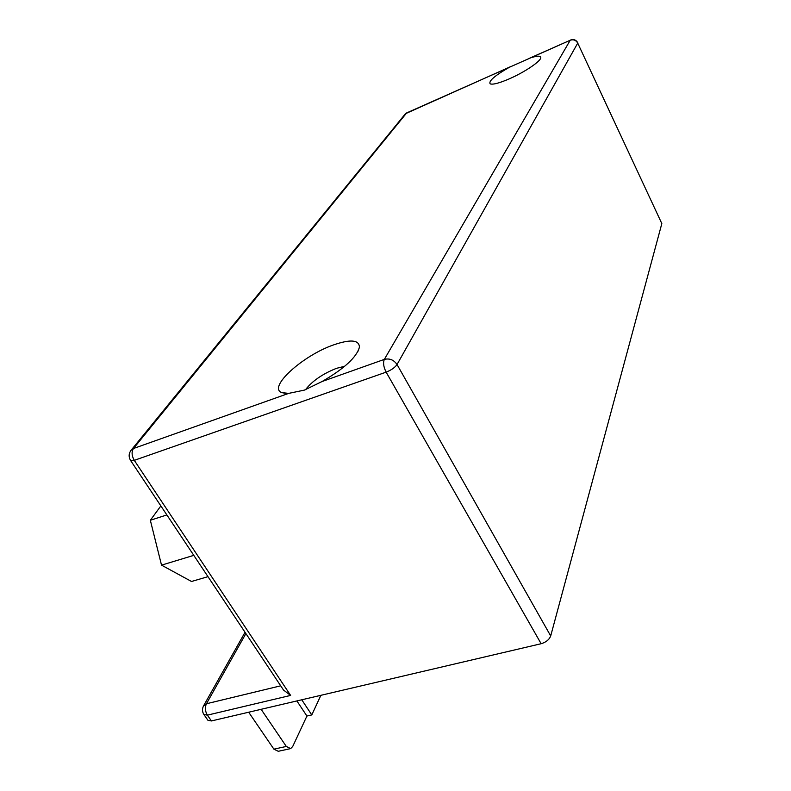 <?xml version="1.0" encoding="UTF-8"?>
<svg xmlns="http://www.w3.org/2000/svg" width="791" height="791" viewBox="0 0 791 791"><rect width="100%" height="100%" fill="white"/><g stroke="black" fill="none" stroke-linecap="round" stroke-linejoin="round"><path stroke-width="1.19" d="M288.666 393.384L304.387 390.111L322.095 381.509L384.327 359.401L570.222 40.242L530.86 57.743C537.554 55.677 540.866 55.677 540.787 57.743C540.658 61.352 524.384 72.307 509.295 78.843C499.19 83.184 492.823 84.845 490.183 83.836C488.373 81.147 494.77 75.629 509.384 67.275L406.673 112.915L133.471 448.507L288.666 393.384L281.903 392.633C267.21 387.639 302.726 355.564 333.367 344.975C350.433 339.072 359.114 339.794 359.43 347.14C356.741 357.146 344.303 368.606 322.095 381.509M305.504 389.706C312.218 381.035 322.51 373.925 336.383 368.369L344.708 366.263M530.86 57.743L509.384 67.275M550.694 635.954L661.83 223.596L577.727 43.119L397.033 364.513L550.694 635.954C549.251 639.642 546.067 642.233 541.133 643.726L386.146 372.146L134.282 460.342L290.613 695.418L207.38 715.143L211.424 720.947L541.133 643.726M211.424 720.947L207.934 720.294L203.89 714.51L207.38 715.143C205.106 711.267 204.79 707.48 206.431 703.763L280.706 685.817M529.644 58.178L570.222 40.242C573.465 39.184 575.967 40.143 577.727 43.119L661.83 223.596M289.961 748.761L278.254 751.292L273.894 749.146L286.312 746.447L261.129 709.309M286.312 746.447L290.643 748.612L292.729 746.447L306.918 716.043L296.882 700.935M273.894 749.146L248.681 712.226M320.879 695.309L311.792 714.935L301.767 699.788M311.792 714.935L306.918 716.043M160.86 505.914L150.339 520.27L161.522 565.14L191.511 581.484L207.984 576.659M161.522 565.14L193.795 555.361M150.339 520.27L166.861 514.931M130.564 460.441L134.282 460.342C131.682 455.764 131.405 451.819 133.471 448.507L131.701 449.525C128.745 452.966 128.369 456.595 130.564 460.441L283.524 690.059L290.613 695.418M245.892 633.561L206.431 703.763L203.386 706.145M407.108 112.629L404.666 114.675M510.877 66.513L405.437 113.736L130.693 450.751M384.327 359.401C382.943 362.743 383.546 366.994 386.146 372.146C391.288 370.109 394.917 367.568 397.033 364.513C393.789 359.836 389.558 358.135 384.327 359.401M285.986 393.424L281.903 392.633M491.023 84.093L490.183 83.836M540.48 58.603L540.787 57.743M358.155 351.066L359.43 347.14M203.89 714.51C202.051 711.554 202.031 708.499 203.841 705.364L245.032 632.276M577.786 42.773C576.066 39.837 573.594 38.937 570.36 40.084"/></g></svg>
